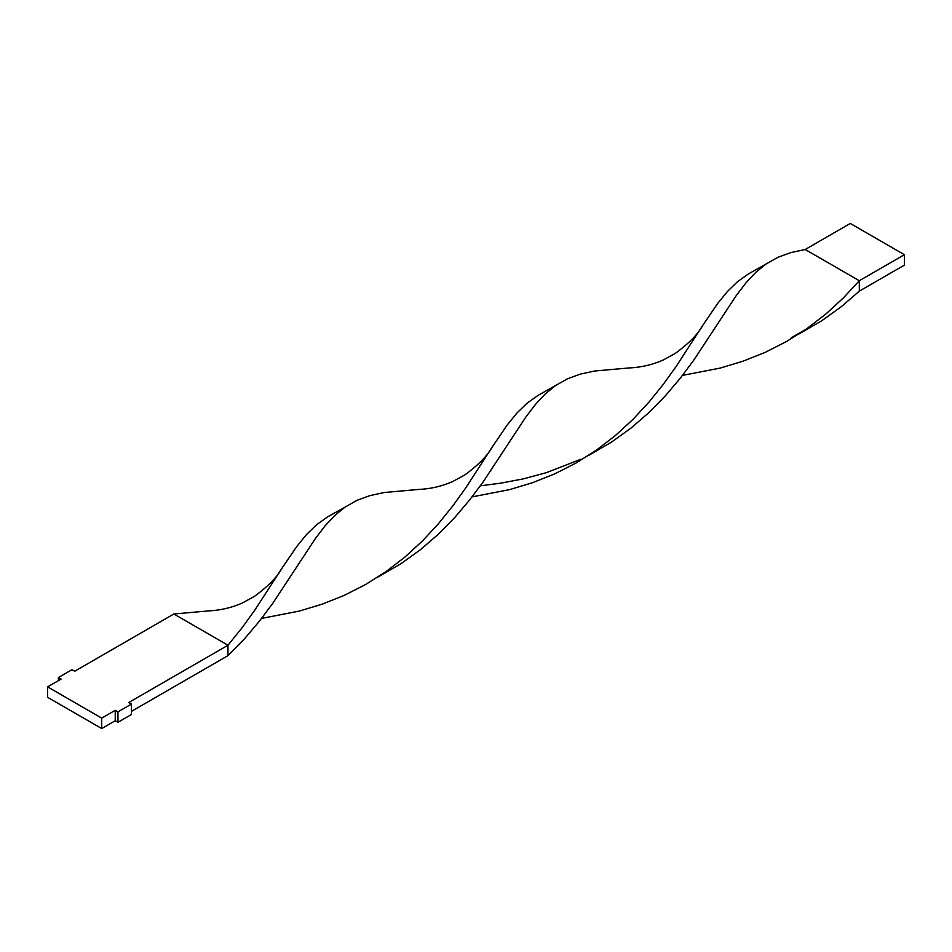 <?xml version="1.0" encoding="UTF-8"?>
<svg xmlns="http://www.w3.org/2000/svg" width="952" height="952" viewBox="0 0 952 952"><rect width="100%" height="100%" fill="white"/><g stroke="black" fill="none" stroke-linecap="round" stroke-linejoin="round"><path stroke-width="1.43" d="M58.417 680.632L58.417 677.515L61.13 679.073L47.6 686.88L47.6 697.304L101.709 728.542L115.24 720.735L117.953 722.294L131.471 714.488L131.471 704.063L128.77 702.505L227.98 645.23L227.98 655.642L244.462 638.84L259.349 621.251L272.724 603.378L315.457 538.451L325.048 525.885L334.949 515.294L344.969 507.166L357.131 500.252L369.983 495.587L384.31 492.493L418.547 489.447C430.625 488.911 442.014 486.27 452.688 481.545L464.826 474.941C478.404 464.969 487.543 455.651 492.255 446.964L507.273 424.901L516.936 413.037L527.051 403.208L537.975 395.437L567.57 378.765L580.423 374.088L594.75 370.994L628.986 367.96C641.077 367.412 652.453 364.771 663.127 360.046L675.265 353.442C688.843 343.482 697.983 334.152 702.695 325.477L717.713 303.402L727.387 291.538L737.502 281.709L748.415 273.938L778.01 257.266L790.874 252.589L805.19 249.495L859.311 280.733L859.311 291.145L841.247 306.746L821.731 320.764L798.883 334.009M47.6 686.88L101.709 718.129L101.709 728.542M101.709 718.129L115.24 710.311L115.24 720.735M115.24 710.311L117.953 711.882L117.953 722.294M117.953 711.882L131.471 704.063M131.471 711.358L227.98 655.642M58.417 677.515L71.947 669.696L74.661 671.267L173.871 613.992L208.095 610.946C220.186 610.399 231.574 607.769 242.248 603.044L254.374 596.44C267.964 586.468 277.103 577.15 281.804 568.463L296.834 546.4L306.496 534.536L316.611 524.707L327.536 516.936L344.969 507.166M281.804 568.463L255.16 609.613L242.296 627.475L227.98 645.23L173.871 613.992M377.992 577.007L400.851 563.762L420.368 549.744L438.42 534.143L454.901 517.341L469.788 499.764L483.176 481.879L525.897 416.952L535.488 404.386L545.401 393.807L555.409 385.667M261.586 618.407L299.261 611.089L321.978 604.246L344.231 595.381L365.699 584.468L386.048 571.593L405.04 556.956L422.521 540.879L438.42 523.731L452.747 505.988L465.599 488.114L492.255 446.964M682.465 375.409L720.152 368.091L742.857 361.248L765.122 352.395L786.578 341.482L806.927 328.595L825.931 313.97L843.412 297.881L859.311 280.733L904.4 254.696L904.4 265.12L859.311 291.145M480.367 485.794L500.752 483.164L523.469 478.832L546.246 472.716L580.875 459.233M588.431 455.508L611.291 442.263L630.807 428.245L648.859 412.644L665.341 395.842L680.24 378.265L693.615 360.38L736.336 295.453L745.928 282.887L755.84 272.308L765.848 264.168M472.025 496.908L509.701 489.59L532.418 482.747L554.683 473.894L576.138 462.969L596.487 450.094L615.48 435.457L632.973 419.38L648.859 402.232L663.187 384.489L676.039 366.615L702.695 325.477M805.19 249.495L850.291 223.458L904.4 254.696M791.326 337.734L805.904 329.321"/></g></svg>
